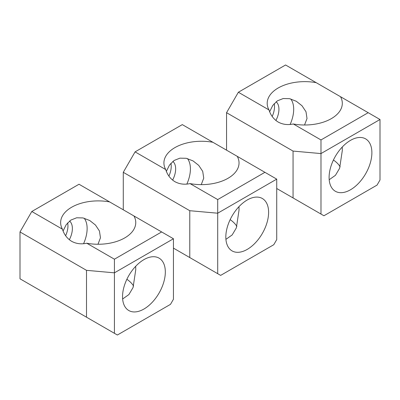 <?xml version="1.0" encoding="UTF-8"?>
<svg xmlns="http://www.w3.org/2000/svg" width="400" height="400" viewBox="0 0 400 400"><rect width="100%" height="100%" fill="white"/><g stroke="black" fill="none" stroke-linecap="round" stroke-linejoin="round"><path stroke-width="0.6" d="M173.445 248.13L189.78 257.56L189.78 210.71L123.28 172.315L135.08 151.87L182.295 124.615L212.915 142.29A37.56 21.685 0 0 0 163.92 162.945A37.56 21.685 0 0 0 165.7 169.55L135.08 151.87M123.28 209.795L123.28 172.315M189.78 257.56L217.705 273.685L217.705 213.205L276.72 179.13L276.72 239.61L273.77 244.72L220.655 275.385L217.705 273.685M189.78 210.71L217.705 213.205L217.705 199.575L264.92 172.315L276.72 179.13M264.92 172.315L212.915 142.29M217.705 199.575L190.035 183.6A37.56 21.685 0 0 0 239.035 162.945A37.56 21.685 0 0 0 237.25 156.34M165.7 169.55C167.42 174.935 170.49 178.98 174.92 181.685C179.475 184.165 184.515 184.8 190.035 183.6M230.155 219.645A37.56 21.685 180 0 1 236.88 226.41M238.98 206.655L239.035 210.13L236.35 227.895L232.17 234.94L225.915 239.35M166.36 171.345L169.475 165.08L174.1 160.47L179.92 158.16L186.245 158.29L193.045 160.9L198.735 165.39L202.715 171.365L203.735 178.15L201.255 184.63M257.47 197.1A30.255 17.47 120 0 0 230.09 219.785A30.255 17.47 120 0 0 232.085 250.905A30.255 17.47 120 0 0 236.955 252.305A30.255 17.47 120 0 0 264.34 229.62A30.255 17.47 120 0 0 262.34 198.5A30.255 17.47 120 0 0 257.47 197.1M168.905 176.09A17.735 10.24 120 0 0 170.905 163.265M172.845 161.395A17.735 10.24 -60 0 1 172.62 180.105M187.465 158.575A28.17 16.265 -60 0 1 186.855 184.075M276.72 188.5L293.055 197.93L293.055 151.08L226.555 112.69L238.36 92.245L285.575 64.985L316.195 82.665A37.56 21.685 0 0 0 267.195 103.32A37.56 21.685 0 0 0 268.98 109.925L238.36 92.245M226.555 150.17L226.555 112.69M293.055 197.93L320.985 214.055L320.985 153.575L380 119.505L380 179.985L377.05 185.095L323.935 215.76L320.985 214.055M293.055 151.08L320.985 153.575L320.985 139.945L368.195 112.69L380 119.505M368.195 112.69L316.195 82.665M320.985 139.945L293.315 123.97A37.56 21.685 0 0 0 342.31 103.32A37.56 21.685 0 0 0 340.525 96.715M268.98 109.925C270.7 115.305 273.77 119.35 278.195 122.06C282.755 124.535 287.795 125.175 293.315 123.97M333.43 160.02A37.56 21.685 180 0 1 340.16 166.785M342.26 147.03L342.31 150.505L339.625 168.27L335.445 175.31L329.195 179.725M269.64 111.72L272.755 105.45L277.375 100.845L283.195 98.535L289.52 98.665L296.325 101.275L302.015 105.765L305.995 111.735L307.015 118.525L304.535 125M360.75 137.475A30.255 17.47 120 0 0 333.365 160.155A30.255 17.47 120 0 0 335.365 191.275A30.255 17.47 120 0 0 340.235 192.675A30.255 17.47 120 0 0 367.615 169.995A30.255 17.47 120 0 0 365.62 138.875A30.255 17.47 120 0 0 360.75 137.475M272.185 116.46A17.735 10.24 120 0 0 274.185 103.635M276.125 101.77A17.735 10.24 -60 0 1 275.9 120.48M290.745 98.95A28.17 16.265 -60 0 1 290.135 124.45M20 231.945L20 278.795L86.5 317.185L86.5 270.335L20 231.945L31.805 211.5L79.015 184.24L109.635 201.92A37.56 21.685 0 0 0 60.64 222.575A37.56 21.685 0 0 0 62.425 229.18L31.805 211.5M86.5 317.185L114.425 333.31L114.425 272.83L173.445 238.755L173.445 299.235L170.49 304.35L117.375 335.015L114.425 333.31M86.5 270.335L114.425 272.83L114.425 259.2L161.64 231.945L173.445 238.755M161.64 231.945L109.635 201.92M114.425 259.2L86.755 243.225A37.56 21.685 0 0 0 135.755 222.575A37.56 21.685 0 0 0 133.97 215.97M62.425 229.18C64.14 234.56 67.215 238.605 71.64 241.315C76.195 243.79 81.235 244.43 86.755 243.225M126.875 279.275A37.56 21.685 180 0 1 133.6 286.04M135.7 266.28L135.755 269.76L133.07 287.525L128.89 294.565L122.64 298.98M63.08 230.975L66.195 224.705L70.82 220.1L76.64 217.79L82.965 217.92L89.765 220.53L95.455 225.02L99.44 230.99L100.46 237.78L97.98 244.255M154.19 256.73A30.255 17.47 120 0 0 126.81 279.41A30.255 17.47 120 0 0 128.805 310.53A30.255 17.47 120 0 0 133.68 311.93A30.255 17.47 120 0 0 161.06 289.25A30.255 17.47 120 0 0 159.06 258.13A30.255 17.47 120 0 0 154.19 256.73M65.63 235.715A17.735 10.24 120 0 0 67.625 222.89M69.57 221.025A17.735 10.24 -60 0 1 69.34 239.735M84.19 218.205A28.17 16.265 -60 0 1 83.575 243.7"/></g></svg>

